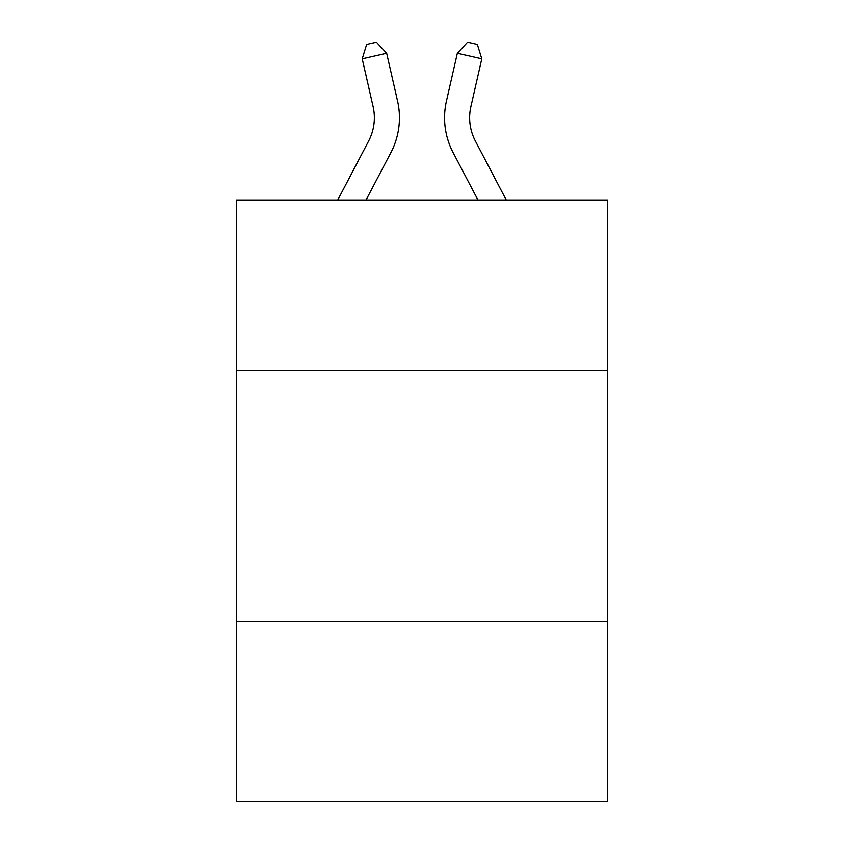 <?xml version="1.0" encoding="UTF-8"?>
<svg xmlns="http://www.w3.org/2000/svg" width="844" height="844" viewBox="0 0 844 844"><rect width="100%" height="100%" fill="white"/><g stroke="black" fill="none" stroke-linecap="round" stroke-linejoin="round"><path stroke-width="1.27" d="M607.553 370.516L607.553 200.007L236.447 200.007L236.447 370.516L607.553 370.516L607.553 801.8L236.447 801.8L236.447 370.516M607.553 621.258L236.447 621.258M337.737 200.007L368.628 141.032A50.155 50.155 0 0 0 373.101 106.618L362.213 58.816L386.657 53.246L397.556 101.048A75.221 75.221 0 0 1 390.846 152.669L366.043 200.007M506.263 200.007L475.372 141.032A50.155 50.155 0 0 1 470.899 106.618L481.787 58.816L457.342 53.246L446.444 101.048A75.221 75.221 0 0 0 453.154 152.669L477.957 200.007M457.342 53.246L446.444 101.048L457.342 53.246L446.444 101.048L457.342 53.246L446.444 101.048L457.342 53.246L446.444 101.048L457.342 53.246L446.444 101.048L457.342 53.246L446.444 101.048L457.342 53.246L446.444 101.048L457.342 53.246L446.444 101.048L457.342 53.246L446.444 101.048L457.342 53.246L446.444 101.048L457.342 53.246L446.444 101.048L457.342 53.246L446.444 101.048L457.342 53.246L446.444 101.048L457.342 53.246L446.444 101.048L457.342 53.246L446.444 101.048L457.342 53.246L446.444 101.048L457.342 53.246L446.444 101.048L457.342 53.246L446.444 101.048L457.342 53.246L446.444 101.048L457.342 53.246L446.444 101.048L457.342 53.246L446.444 101.048L457.342 53.246L446.444 101.048L457.342 53.246L446.444 101.048L457.342 53.246L446.444 101.048L457.342 53.246L446.444 101.048L457.342 53.246L446.444 101.048L457.342 53.246L467.576 42.2L477.356 44.426L481.787 58.816M475.372 141.032A50.155 50.155 0 0 1 470.899 106.618A50.155 50.155 0 0 0 475.372 141.032A50.155 50.155 0 0 1 470.899 106.618A50.155 50.155 0 0 0 475.372 141.032A50.155 50.155 0 0 1 470.899 106.618A50.155 50.155 0 0 0 475.372 141.032A50.155 50.155 0 0 1 470.899 106.618A50.155 50.155 0 0 0 475.372 141.032A50.155 50.155 0 0 1 470.899 106.618A50.155 50.155 0 0 0 475.372 141.032A50.155 50.155 0 0 1 470.899 106.618A50.155 50.155 0 0 0 475.372 141.032A50.155 50.155 0 0 1 470.899 106.618A50.155 50.155 0 0 0 475.372 141.032A50.155 50.155 0 0 1 470.899 106.618A50.155 50.155 0 0 0 475.372 141.032A50.155 50.155 0 0 1 470.899 106.618A50.155 50.155 0 0 0 475.372 141.032A50.155 50.155 0 0 1 470.899 106.618A50.155 50.155 0 0 0 475.372 141.032A50.155 50.155 0 0 1 470.899 106.618A50.155 50.155 0 0 0 475.372 141.032A50.155 50.155 0 0 1 470.899 106.618A50.155 50.155 0 0 0 475.372 141.032A50.155 50.155 0 0 1 470.899 106.618A50.155 50.155 0 0 0 475.372 141.032A50.155 50.155 0 0 1 470.899 106.618A50.155 50.155 0 0 0 475.372 141.032A50.155 50.155 0 0 1 470.899 106.618A50.155 50.155 0 0 0 475.372 141.032A50.155 50.155 0 0 1 470.899 106.618A50.155 50.155 0 0 0 475.372 141.032A50.155 50.155 0 0 1 470.899 106.618A50.155 50.155 0 0 0 475.372 141.032A50.155 50.155 0 0 1 470.899 106.618A50.155 50.155 0 0 0 475.372 141.032A50.155 50.155 0 0 1 470.899 106.618A50.155 50.155 0 0 0 475.372 141.032A50.155 50.155 0 0 1 470.899 106.618A50.155 50.155 0 0 0 475.372 141.032A50.155 50.155 0 0 1 470.899 106.618A50.155 50.155 0 0 0 475.372 141.032A50.155 50.155 0 0 1 470.899 106.618A50.155 50.155 0 0 0 475.372 141.032A50.155 50.155 0 0 1 470.899 106.618A50.155 50.155 0 0 0 475.372 141.032A50.155 50.155 0 0 1 470.899 106.618A50.155 50.155 0 0 0 475.372 141.032A50.155 50.155 0 0 1 470.899 106.618A50.155 50.155 0 0 0 475.372 141.032A50.155 50.155 0 0 1 470.899 106.618M368.628 141.032A50.155 50.155 0 0 0 373.101 106.618A50.155 50.155 0 0 1 368.628 141.032A50.155 50.155 0 0 0 373.101 106.618A50.155 50.155 0 0 1 368.628 141.032A50.155 50.155 0 0 0 373.101 106.618A50.155 50.155 0 0 1 368.628 141.032A50.155 50.155 0 0 0 373.101 106.618A50.155 50.155 0 0 1 368.628 141.032A50.155 50.155 0 0 0 373.101 106.618A50.155 50.155 0 0 1 368.628 141.032A50.155 50.155 0 0 0 373.101 106.618A50.155 50.155 0 0 1 368.628 141.032M362.213 58.816L366.644 44.426L376.424 42.2L386.657 53.246"/></g></svg>
